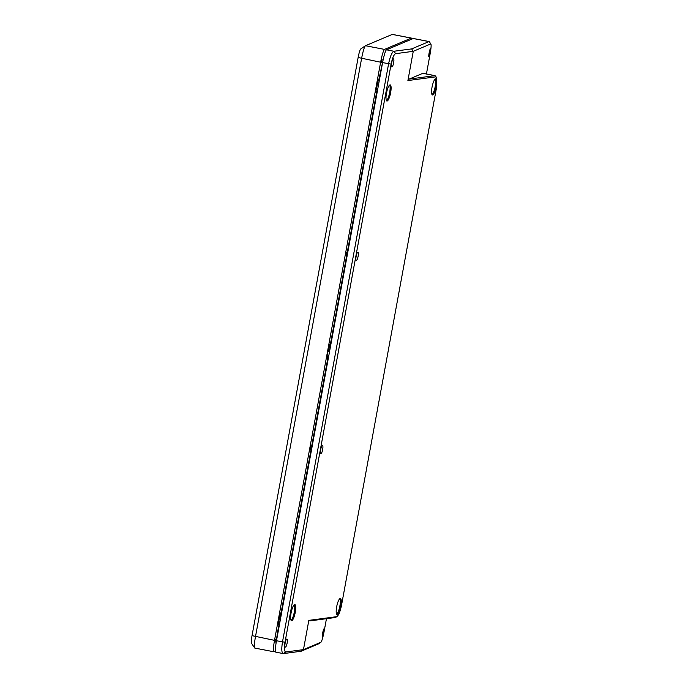 <?xml version="1.0" encoding="UTF-8"?>
<svg xmlns="http://www.w3.org/2000/svg" width="688" height="688" viewBox="0 0 688 688"><rect width="100%" height="100%" fill="white"/><g stroke="black" fill="none" stroke-linecap="round" stroke-linejoin="round"><path stroke-width="1.03" d="M276.447 639.539L278.038 629.606A4.111 0.499 101 0 0 278.244 625.813A4.111 0.499 101 0 0 278.201 625.813L278.081 625.865A6.175 0.757 -79 0 1 278.012 625.874A6.175 0.757 -79 0 1 278.399 619.922A6.175 0.757 -79 0 1 280.3 613.765L280.42 613.713A4.111 0.499 101 0 0 281.719 609.448L327.376 360.658A4.111 0.499 101 0 0 327.608 356.857A4.111 0.499 101 0 0 327.565 356.857L327.445 356.909A6.175 0.757 -79 0 1 327.376 356.917A6.175 0.757 -79 0 1 327.763 350.966A6.175 0.757 -79 0 1 329.664 344.808L329.784 344.757A4.111 0.499 101 0 0 331.083 340.491L375.854 96.544A4.111 0.499 101 0 0 376.078 92.734A4.111 0.499 101 0 0 376.035 92.742L375.915 92.794A6.175 0.757 -79 0 1 375.854 92.803A6.175 0.757 -79 0 1 376.241 86.851A6.175 0.757 -79 0 1 378.133 80.694L378.262 80.642A4.111 0.499 101 0 0 379.552 76.377L382.838 61.284M275.406 651.14L273.97 651.751A12.341 1.505 -79 0 1 273.841 651.768A12.341 1.505 -79 0 1 274.521 640.356L380.627 62.212A12.341 1.505 -79 0 1 384.523 49.407L411.278 38.107A12.341 1.505 -79 0 1 411.407 38.089A12.341 1.505 -79 0 1 411.794 39.121M382.089 59.159L381.47 62.436L382.089 59.159M346.597 252.548L345.978 255.824L346.597 252.548M311.105 445.936L310.486 449.204L311.105 445.936M275.613 639.315L274.994 642.592L275.613 639.315M360.736 48.977A8.23 1.006 101 0 0 360.684 49.003A8.23 1.006 101 0 0 358.138 57.508L252.032 635.652A8.23 1.006 101 0 0 251.464 643.177L254.637 647.95A12.341 1.505 -79 0 1 255.48 636.667L361.587 58.523A12.341 1.505 -79 0 1 365.405 45.761A12.341 1.505 -79 0 1 365.483 45.718L392.237 34.417A12.341 1.505 -79 0 1 392.366 34.4L411.407 38.089M273.841 651.768L254.801 648.079A12.341 1.505 -79 0 1 254.637 647.95M389.666 85.063A8.23 1.987 -78.4 0 1 389.528 93.164A8.23 1.987 -78.4 0 1 386.467 100.672M387.077 101.033A8.23 1.987 -78.4 0 1 386.905 101.024A8.23 1.987 -78.4 0 1 386.604 92.57A8.23 1.987 -78.4 0 1 390.208 84.908A8.23 1.987 -78.4 0 1 390.569 93.026A8.23 1.987 -78.4 0 1 387.077 101.033M435.229 79A8.23 1.987 -78.4 0 1 435.091 87.101A8.23 1.987 -78.4 0 1 432.03 94.609M432.64 94.97A8.23 1.987 -78.4 0 1 432.468 94.97A8.23 1.987 -78.4 0 1 432.167 86.507A8.23 1.987 -78.4 0 1 435.771 78.845A8.23 1.987 -78.4 0 1 436.132 86.963A8.23 1.987 -78.4 0 1 432.64 94.97M294.283 604.726A8.23 1.987 -78.4 0 1 294.154 612.827A8.23 1.987 -78.4 0 1 291.093 620.335M291.703 620.696A8.23 1.987 -78.4 0 1 291.531 620.688A8.23 1.987 -78.4 0 1 291.23 612.234A8.23 1.987 -78.4 0 1 294.825 604.571A8.23 1.987 -78.4 0 1 295.195 612.69A8.23 1.987 -78.4 0 1 291.703 620.696M339.846 598.663A8.23 1.987 -78.4 0 1 339.717 606.764A8.23 1.987 -78.4 0 1 336.656 614.272M337.258 614.633A8.23 1.987 -78.4 0 1 337.094 614.625A8.23 1.987 -78.4 0 1 336.793 606.171A8.23 1.987 -78.4 0 1 340.388 598.508A8.23 1.987 -78.4 0 1 340.758 606.627A8.23 1.987 -78.4 0 1 337.258 614.633M356.384 260.339L356.307 260.331C354.999 260.288 356.728 251.834 357.949 252.272C359.205 252.307 357.64 260.365 356.384 260.339M320.892 453.719L320.806 453.719C319.507 453.667 321.236 445.222 322.457 445.661C323.713 445.686 322.147 453.753 320.892 453.719M391.876 66.951L391.799 66.951C390.492 66.899 392.22 58.446 393.441 58.884C394.697 58.919 393.132 66.985 391.876 66.951M322.466 636.95A4.111 0.499 -79 0 1 322.423 636.95A4.111 0.499 -79 0 1 322.706 632.822A4.111 0.499 -79 0 1 323.988 628.875A4.111 0.499 -79 0 1 323.73 632.848A4.111 0.499 -79 0 1 322.466 636.95M428.942 56.786A4.111 0.499 -79 0 1 428.899 56.794A4.111 0.499 -79 0 1 429.183 52.658A4.111 0.499 -79 0 1 430.464 48.719A4.111 0.499 -79 0 1 430.206 52.684A4.111 0.499 -79 0 1 428.942 56.786M285.4 647.107L285.314 647.107C284.015 647.055 285.735 638.602 286.965 639.049C288.22 639.075 286.655 647.141 285.4 647.107M336.578 616.689L308.826 620.387L309.781 620.911L335.443 617.497L337.094 616.482L335.409 617.497M436.502 77.331L434.859 75.654L409.231 79.068L407.898 80.556L435.685 76.858L436.502 77.331L436.536 87.565L341.532 605.216C340.121 611.967 338.479 615.794 336.604 616.689L335.443 617.497M326.456 618.693L324.082 631.61A10.286 1.256 -79 0 1 320.9 642.248A10.286 1.256 -79 0 1 320.84 642.282L303.46 649.627L308.826 620.387M407.898 80.556L413.264 51.316L430.654 43.972A10.286 1.256 -79 0 1 430.894 44.066A10.286 1.256 -79 0 1 430.189 53.475L426.431 73.977M301.103 651.244L303.46 649.627L285.735 651.983C284.299 651.484 284.058 648.242 285.013 642.239L391.128 64.096C392.375 58.059 393.854 54.584 395.548 53.681L413.264 51.316L411.648 48.908L393.949 51.256C391.936 52.193 390.148 56.364 388.6 63.778L282.493 641.921C281.332 649.283 281.633 653.17 283.396 653.6L301.103 651.244L318.467 643.908A12.341 1.505 101 0 0 318.535 643.873A12.341 1.505 101 0 0 318.613 643.813M395.548 53.681L393.949 51.256L386.475 49.811A12.341 1.505 101 0 0 382.588 62.617L276.481 640.76A12.341 1.505 101 0 0 275.793 652.164L283.396 653.6L285.735 651.983M430.894 44.066L429.312 41.684A12.341 1.505 101 0 0 429.149 41.555A12.341 1.505 101 0 0 429.02 41.572L411.648 48.908M386.475 49.811L413.23 38.511L429.02 41.572L430.654 43.972M409.231 79.068L422.828 73.324A12.341 1.505 -79 0 1 422.957 73.306L435.108 75.663M429.149 41.555L413.359 38.494A12.341 1.505 101 0 0 413.23 38.511M278.391 623.01L280.618 613.472M328.623 349.298L329.982 344.516M375.691 92.51L378.142 80.694M277.135 634.517L277.668 634.293M279.483 624.394L278.15 624.962L280.016 614.117M284.66 596.169L284.127 596.393M287.412 581.179L286.879 581.403M292.589 552.946L292.065 553.178M294.464 542.763L293.931 542.987M299.641 514.538L299.117 514.762M301.516 504.347L300.983 504.579M306.693 476.122L306.16 476.345M308.559 465.939L308.035 466.163M313.745 437.706L313.212 437.929M315.611 427.523L315.087 427.747M320.797 399.289L320.264 399.513M322.663 389.107L322.13 389.331M327.849 360.873L327.316 361.097M329.715 350.691L328.382 351.25L329.38 345.161M334.893 322.457L334.368 322.681M336.767 312.275L336.234 312.498M341.945 284.041L341.42 284.264M343.819 273.858L343.286 274.082M348.997 245.633L348.463 245.857M350.863 235.442L350.338 235.666M356.049 207.217L355.515 207.441M357.915 197.035L357.39 197.258M363.101 168.801L362.567 169.024M371.133 125.001L370.608 125.225M376.319 96.767L375.786 96.991M368.011 142.02L367.487 142.244M370.6 127.899L370.075 128.123M376.852 93.869L376.19 94.153M375.889 88.984L376.585 85.174M379.441 79.756L378.581 80.118M274.521 640.356L252.032 635.652M380.627 62.212L358.138 57.508M392.237 34.417L411.278 38.107M384.523 49.407L365.483 45.718M434.893 75.654L435.685 76.858M435.65 76.867L434.859 75.654L422.828 73.324M382.588 62.617L391.128 64.096M276.481 640.76L285.013 642.239M320.84 642.282L318.467 643.908M394.018 51.247L395.6 53.664M285.787 651.975L283.465 653.591M377.067 92.674L375.854 92.433M377.273 91.581L376.181 91.366M368.235 140.816L367.762 140.73M368.433 139.724L367.96 139.638M371.382 123.634L370.918 123.548M371.589 122.55L371.116 122.455M358.164 195.667L357.691 195.573M358.371 194.575L357.898 194.48M351.112 234.083L350.648 233.989M351.319 232.991L350.846 232.897M344.069 272.5L343.596 272.405M344.267 271.407L343.794 271.313M337.017 310.907L336.544 310.821M337.215 309.824L336.742 309.729M329.965 349.323L329.002 349.143M330.163 348.231L329.328 348.068M322.913 387.74L322.44 387.654M323.111 386.647L322.646 386.561M315.861 426.156L315.388 426.061M316.067 425.064L315.594 424.978M308.817 464.572L308.344 464.477M309.015 463.48L308.542 463.385M301.765 502.988L301.292 502.894M301.963 501.896L301.49 501.801M294.713 541.404L294.24 541.31M294.911 540.312L294.438 540.218M287.661 579.821L287.188 579.726M287.859 578.728L287.386 578.634M279.732 623.036L278.769 622.846M279.93 621.943L279.087 621.78M360.684 49.003L365.405 45.761M320.9 642.248L318.535 643.873"/></g></svg>
